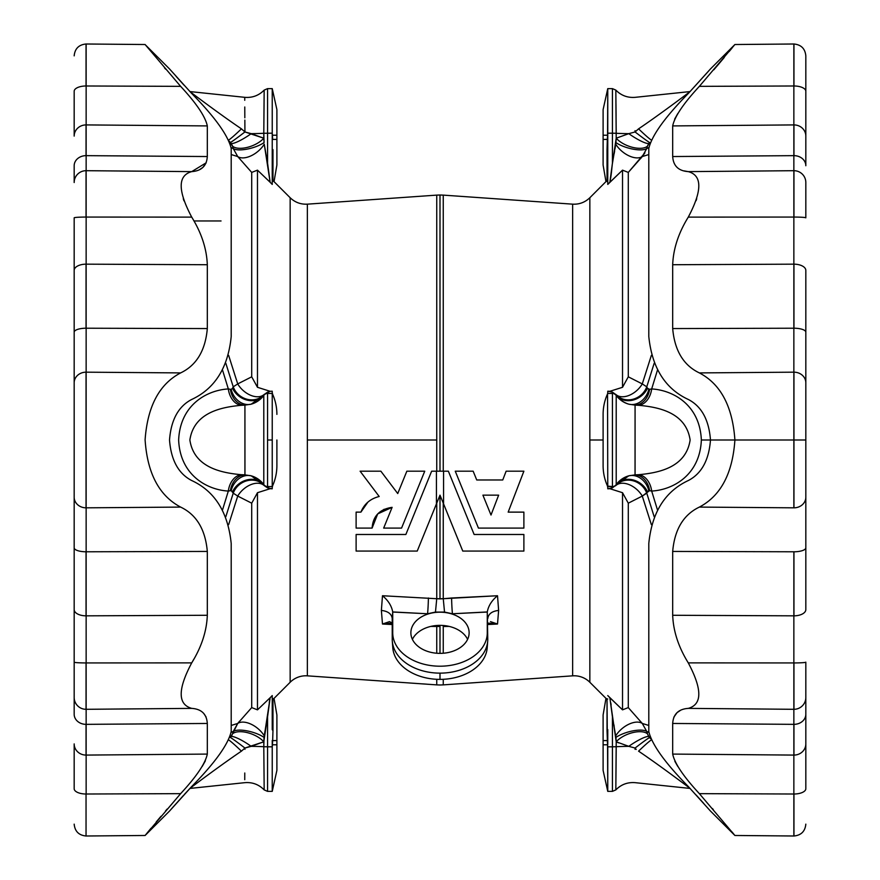 <?xml version="1.0" encoding="UTF-8"?>
<svg xmlns="http://www.w3.org/2000/svg" width="880" height="880" viewBox="0 0 880 880"><rect width="100%" height="100%" fill="white"/><g stroke="black" fill="none" stroke-linecap="round" stroke-linejoin="round"><path stroke-width="1.32" d="M805.827 714.263L805.827 662.167A11.858 0.77 0 0 1 793.958 662.937A11.858 0.77 0 0 1 793.859 662.937A11.858 0.77 180 0 0 793.958 662.937A11.858 0.77 0 0 0 805.827 662.167L805.827 788.722A11.858 5.291 180 0 1 793.958 794.013A11.858 5.291 0 0 0 805.827 788.722L805.827 743.908A11.858 11.176 180 0 1 793.958 755.084A11.858 11.176 180 0 1 793.859 755.084A11.858 11.176 0 0 0 793.958 755.084L793.958 724.35A11.858 10.087 180 0 1 793.859 724.35A11.858 10.087 0 0 0 793.958 724.35A11.858 10.087 0 0 0 805.827 714.263A11.858 10.087 180 0 1 793.958 724.35L793.958 755.084A11.858 11.176 0 0 0 805.827 743.908L805.827 697.466A11.858 11.836 180 0 1 793.859 709.302A11.858 11.836 -0 0 0 793.958 709.302L793.958 662.937L793.958 709.302A11.858 11.836 180 0 0 805.662 699.413A11.858 11.836 0 0 1 793.958 709.302A11.858 11.836 -0 0 0 805.827 697.466L805.827 662.167A11.858 0.77 180 0 1 793.958 662.937A11.858 0.77 180 0 1 793.859 662.937L793.859 615.835L672.683 615.274L793.859 615.835L793.859 551.782L672.683 551.43C674.619 529.441 683.518 514.657 699.369 507.089C683.518 514.657 674.619 529.441 672.683 551.43L672.683 615.274C673.31 631.213 678.502 647.086 688.281 662.882L793.859 662.937L793.859 709.302L688.281 708.378L793.859 709.302L793.859 755.084L672.683 754.083L793.859 755.084L793.859 836L793.859 794.013L699.369 793.65L793.859 794.013L793.859 755.084L672.683 754.083L793.859 755.084L793.859 724.35L672.683 723.459L793.859 724.35L793.859 709.302L688.281 708.378L793.859 709.302L793.859 662.937L688.281 662.882C702.306 689.26 702.306 704.429 688.281 708.378C678.48 709.082 673.288 714.109 672.683 723.459L672.683 754.083C674.641 763.389 683.529 776.578 699.369 793.65L734.899 835.483L699.369 793.65C683.529 776.578 674.641 763.389 672.683 754.083L672.683 723.459C673.288 714.109 678.48 709.082 688.281 708.378C702.306 704.429 702.306 689.26 688.281 662.882C678.502 647.086 673.31 631.213 672.683 615.274L672.683 551.43L793.859 551.782A11.858 3.971 0 0 0 793.958 551.782A11.858 3.971 0 0 0 805.827 547.822A11.858 3.971 180 0 1 793.958 551.782L793.958 615.835A11.858 6.237 0 0 0 805.827 609.598L805.827 497.211A11.858 10.615 180 0 1 793.958 507.826L793.958 440L793.859 507.826A11.858 10.615 0 0 0 793.958 507.826A11.858 10.615 0 0 0 805.827 497.211L805.827 440L793.958 440L793.958 507.826A11.858 10.615 180 0 1 793.859 507.826L793.859 372.174L699.369 372.911C720.709 384.087 732.556 406.45 734.899 440L793.859 440L734.899 440C732.556 406.45 720.709 384.087 699.369 372.911C683.529 365.365 674.641 350.581 672.683 328.57L672.683 264.726L793.859 264.165L793.859 170.698L688.281 171.622C678.502 170.94 673.31 165.913 672.683 156.541L672.683 125.917C674.619 116.633 683.518 103.444 699.369 86.35L734.899 44.517L793.859 44L734.899 44.517L699.369 86.35L793.859 85.987L793.859 44L793.859 85.987L699.369 86.35C683.518 103.444 674.619 116.633 672.683 125.917L793.859 124.916L672.683 125.917L793.859 124.916L793.859 85.987A11.858 5.291 0 0 1 793.958 85.987A11.858 5.291 0 0 1 805.827 91.278L805.827 55.858L805.827 91.278A11.858 5.291 180 0 0 793.958 85.987L793.958 44L793.958 85.987A11.858 5.291 180 0 0 793.859 85.987L793.859 124.916L672.683 125.917L672.683 156.541L793.859 155.65L793.859 124.916A11.858 11.176 180 0 1 793.958 124.916L793.958 155.65A11.858 10.087 0 0 1 805.827 165.737L805.827 136.092A11.858 11.176 180 0 0 793.958 124.916A11.858 11.176 0 0 0 793.859 124.916A11.858 11.176 0 0 1 793.958 124.916A11.858 11.176 0 0 1 805.827 136.092L805.827 165.737A11.858 10.087 180 0 0 793.958 155.65L793.958 124.916A11.858 11.176 180 0 0 793.859 124.916L793.859 155.65L672.683 156.541C673.31 165.913 678.502 170.94 688.281 171.622L793.859 170.698L793.859 155.65A11.858 10.087 0 0 1 793.958 155.65A11.858 10.087 180 0 0 793.859 155.65L793.859 170.698L688.281 171.622L793.859 170.698A11.858 11.836 180 0 1 793.958 170.698L793.958 217.063A11.858 0.77 0 0 1 805.827 217.833L805.827 182.534A11.858 11.836 180 0 0 793.958 170.698A11.858 11.836 0 0 0 793.859 170.698A11.858 11.836 -0 0 1 805.827 182.534L805.827 217.833A11.858 0.77 180 0 0 793.958 217.063A11.858 0.77 180 0 1 805.662 217.701A11.858 0.77 0 0 0 793.958 217.063A11.858 0.77 0 0 0 793.859 217.063L688.281 217.118C702.306 190.63 702.306 175.461 688.281 171.622C702.306 175.461 702.306 190.63 688.281 217.118L688.204 217.25M440 626.483L440 653.367L440 626.483L436.744 626.483L436.744 653.235L436.744 626.483L430.815 626.406L436.744 626.483A11.649 1.122 90.6 0 0 436.634 625.493A11.649 1.122 -89.4 0 1 436.744 626.483L440 626.483M392.304 641.135L392.788 647.702A47.278 33.429 -0 0 0 440 679.382L440 673.134A47.762 33.781 180 0 1 392.304 641.135A47.762 33.781 180 0 1 392.238 639.364L392.216 618.211M572.638 675.84A22.132 22.132 0 0 1 589.842 682.264A22.132 22.132 0 0 0 572.638 675.84L572.638 204.16L572.638 675.84L443.256 684.882L443.256 679.305L443.256 684.882L440 684.992L436.744 684.882L436.744 679.305L436.744 684.882L307.362 675.84A22.132 22.132 0 0 0 290.158 682.264L290.158 197.736L290.158 682.264A22.132 22.132 0 0 1 307.362 675.84L307.362 440L307.362 675.84M443.256 653.235L443.256 626.483L443.256 653.235M672.683 264.726L793.859 264.165A11.858 6.237 0 0 1 793.958 264.165L793.958 328.218A11.858 3.971 0 0 1 805.827 332.178L805.827 270.402A11.858 6.237 180 0 0 793.958 264.165A11.858 6.237 180 0 0 793.859 264.165L793.859 372.174L793.859 328.218L672.683 328.57L793.859 328.218L793.859 217.063A11.858 0.77 0 0 1 793.958 217.063A11.858 0.77 180 0 0 793.859 217.063A11.858 0.77 180 0 1 793.958 217.063L793.958 170.698A11.858 11.836 180 0 0 793.859 170.698L793.859 217.063L688.281 217.118C678.48 232.991 673.288 248.853 672.683 264.726L672.683 328.57C674.641 350.581 683.529 365.365 699.369 372.911L793.859 372.174A11.858 10.615 0 0 1 793.958 372.174A11.858 10.615 0 0 1 805.827 382.789L805.827 440L805.827 382.789A11.858 10.615 180 0 0 793.958 372.174L793.958 440L805.827 440L805.827 497.211M805.827 332.178A11.858 3.971 0 0 0 793.958 328.218A11.858 3.971 180 0 1 805.827 332.178A11.858 3.971 180 0 0 793.958 328.218L793.958 264.165A11.858 6.237 0 0 1 805.827 270.402L805.827 382.789L805.827 270.402M793.958 794.013L793.958 836L793.958 794.013A11.858 5.291 180 0 1 793.859 794.013A11.858 5.291 0 0 0 793.958 794.013M607.552 486.134L607.343 485.672A9.317 9.284 -23.9 0 1 607.761 486.838L607.761 486.651A9.317 9.02 155.5 0 0 607.552 486.134A9.317 9.02 -24.5 0 1 607.761 486.651L607.552 486.134A49.511 49.511 0 0 1 603.108 465.63L603.108 414.37L603.108 465.63A49.511 49.511 0 0 0 607.552 486.134L612.425 486.552L612.425 487.872L616.209 484.836A18.645 15.345 -146.4 0 1 632.434 479.776A18.645 15.345 -146.4 0 1 647.471 491.766L648.835 490.578L651.673 491.062A18.645 13.343 85.1 0 0 638.572 474.705C658.361 472.912 685.993 467.698 690.129 440C686.026 412.357 658.427 407.088 638.572 405.295A18.645 13.343 94.9 0 0 651.673 388.938L657.492 370.04L651.673 388.938C673.013 390.181 699.798 404.69 701.36 440L710.479 440L701.36 440C699.798 404.69 673.013 390.181 651.673 388.938L648.835 389.422L647.471 388.234A18.645 15.345 -33.6 0 1 632.434 400.224A18.645 15.345 -33.6 0 1 616.209 395.164L616.209 395.373A4.664 4.653 180 0 0 612.425 393.448L612.425 486.552A4.664 4.653 -0 0 0 616.209 484.627L628.793 475.827A23.298 23.276 0 0 0 616.209 484.627L616.209 395.373A23.298 23.276 180 0 0 628.793 404.173C623.502 402.49 619.3 399.487 616.209 395.164C619.3 399.487 623.502 402.49 628.793 404.173A18.645 15.29 109.2 0 0 648.835 389.422A18.645 15.29 -70.8 0 1 628.793 404.173A23.298 23.276 -0 0 1 616.209 395.373L616.209 484.627A23.298 23.276 180 0 1 628.793 475.827A18.645 15.29 -109.2 0 1 648.835 490.578A18.645 15.29 70.8 0 0 628.793 475.827L635.074 474.881L628.793 475.827M251.383 746.284L251.207 746.339A23.298 1.012 180 0 1 263.791 746.724L264.176 789.899L263.791 746.724A23.298 1.012 -0 0 0 251.207 746.339A18.645 3.509 33.4 0 0 231.165 736.516A18.645 3.509 -146.6 0 1 251.207 746.339L244.926 748.044L244.959 749.309L244.926 748.044A18.645 0.649 37.7 0 0 230.406 737.506A18.645 0.649 -142.3 0 1 244.926 748.044L244.959 749.309L244.926 748.044L241.428 751.157C221.628 764.5 194.007 785.257 189.871 788.436C193.974 785.279 221.573 764.544 241.428 751.157A18.645 1.111 44.2 0 0 228.756 740.003A18.645 1.111 -135.8 0 1 241.428 751.157L244.926 748.044L263.791 741.796A18.645 8.811 20.9 0 0 247.566 732.688A18.645 8.811 20.9 0 0 232.529 733.832L237.721 723.448L251.713 707.586L251.713 503.184L237.721 496.078A18.645 11.968 137.2 0 1 264.242 485.628L264.077 485.386A18.645 16.918 -37.8 0 0 247.181 480.711A18.645 16.918 -37.8 0 0 233.233 493.163L237.721 496.078L228.635 524.623L237.721 496.078L233.233 493.163A18.645 16.918 142.2 0 1 247.181 480.711A18.645 16.918 142.2 0 1 264.077 485.386L263.791 484.627A23.298 23.276 0 0 0 251.207 475.827L263.791 484.836A18.645 15.345 -33.6 0 0 247.566 479.776A18.645 15.345 -33.6 0 0 232.529 491.766L233.233 493.163L225.841 516.692L233.233 493.163L231.165 490.578L232.529 491.766A18.645 15.345 146.4 0 1 247.566 479.776A18.645 15.345 146.4 0 1 263.791 484.836L251.207 475.827A18.645 15.29 -70.8 0 0 231.165 490.578L228.327 491.062L222.508 509.96L228.327 491.062C207.163 489.874 180.18 475.332 178.64 440.066C180.158 404.712 206.976 390.181 228.327 388.938L231.165 389.422L232.529 388.234A18.645 15.345 -146.4 0 0 247.566 400.224A18.645 15.345 -146.4 0 0 263.791 395.164L263.791 395.373A4.664 4.653 0 0 1 267.575 393.448L267.575 440L272.239 440L272.239 393.448L267.575 393.448A4.664 4.653 180 0 0 263.791 395.373A23.298 23.276 0 0 1 251.207 404.173A18.645 15.29 70.8 0 1 231.165 389.422L228.327 388.938A18.645 13.343 -94.9 0 0 241.428 405.295L244.926 405.119A18.645 14.729 86.7 0 1 230.406 389.389A18.645 14.729 -93.3 0 0 244.926 405.119L241.428 405.295A18.645 13.343 85.1 0 1 228.327 388.938C206.976 390.181 180.158 404.712 178.64 440.066C180.18 475.332 207.163 489.874 228.327 491.062L230.406 490.611A18.645 14.729 93.3 0 1 244.926 474.881L241.428 474.705A18.645 13.343 -85.1 0 0 228.327 491.062A18.645 13.343 94.9 0 1 241.428 474.705C221.628 472.901 194.007 467.698 189.871 440C193.974 412.357 221.573 407.088 241.428 405.295C221.573 407.088 193.974 412.357 189.871 440C194.007 467.698 221.628 472.901 241.428 474.705L244.959 474.826L244.926 405.119L251.207 404.173L263.791 395.164A18.645 15.345 33.6 0 1 247.566 400.224A18.645 15.345 33.6 0 1 232.529 388.234L231.165 389.422A18.645 15.29 -109.2 0 0 251.207 404.173L244.926 405.119L244.926 474.881A18.645 14.729 -86.7 0 0 230.406 490.611L231.165 490.578A18.645 15.29 109.2 0 1 251.207 475.827L244.926 474.881L251.207 475.827A23.298 23.276 180 0 1 263.791 484.627L263.791 395.164L251.207 404.173A23.298 23.276 180 0 0 263.791 395.373L263.791 484.627A4.664 4.653 -0 0 0 267.575 486.552L267.575 392.128L264.077 394.614A18.645 16.918 37.8 0 1 247.181 399.289A18.645 16.918 37.8 0 1 233.233 386.837L225.841 363.308L233.233 386.837L232.529 388.234L233.233 386.837L237.721 383.922L228.635 355.377L237.721 383.922L233.233 386.837A18.645 16.918 -142.2 0 0 247.181 399.289A18.645 16.918 -142.2 0 0 264.077 394.614L264.242 394.372A18.645 11.968 42.8 0 1 237.721 383.922L251.713 376.816L251.713 172.414L237.721 156.552L233.233 148.522L231.165 147.653L233.233 148.522L232.529 146.168A18.645 8.811 159.1 0 0 247.566 147.312A18.645 8.811 159.1 0 0 263.791 138.204L244.926 131.956L244.123 130.955M276.892 440L276.892 465.63L276.892 440M193.941 659.032L191.719 662.882L86.141 662.937L86.141 794.013A11.858 5.291 180 0 1 86.042 794.013A11.858 5.291 -0 0 0 86.141 794.013L86.141 755.084A11.858 11.176 180 0 1 86.042 755.084A11.858 11.176 0 0 0 86.141 755.084L86.141 724.35A11.858 10.087 180 0 1 86.042 724.35A11.858 10.087 0 0 0 86.141 724.35L86.141 709.302A11.858 11.836 180 0 1 74.173 697.466L74.173 714.263A11.858 10.087 0 0 0 86.042 724.35L86.042 755.084A11.858 11.176 180 0 1 74.173 743.908L74.173 788.722A11.858 5.291 -0 0 0 86.042 794.013L86.042 836L86.042 794.013A11.858 5.291 180 0 1 74.173 788.722L74.173 743.908A11.858 11.176 0 0 0 86.042 755.084L86.042 724.35A11.858 10.087 180 0 1 74.173 714.263L74.173 697.466A11.858 11.836 -0 0 0 86.042 709.302L86.042 662.937A11.858 0.77 180 0 1 74.173 662.167L74.173 609.598A11.858 6.237 0 0 0 86.042 615.835L86.042 551.782A11.858 3.971 180 0 1 74.173 547.822L74.173 497.211A11.858 10.615 -0 0 0 86.042 507.826L86.042 372.174A11.858 10.615 180 0 0 74.173 382.789L74.173 332.178A11.858 3.971 0 0 1 86.042 328.218L86.042 264.165A11.858 6.237 180 0 0 74.173 270.402L74.173 217.833A11.858 0.77 0 0 1 86.042 217.063L86.042 170.698A11.858 11.836 180 0 0 74.173 182.534L74.173 165.737A11.858 10.087 0 0 1 86.042 155.65L86.042 124.916A11.858 11.176 180 0 0 74.173 136.092L74.173 91.278A11.858 5.291 0 0 1 86.042 85.987L86.042 44L86.042 85.987A11.858 5.291 0 0 1 86.141 85.987L86.141 44L86.141 85.987A11.858 5.291 180 0 0 86.042 85.987A11.858 5.291 180 0 0 74.173 91.278L74.173 136.092A11.858 11.176 0 0 1 86.042 124.916A11.858 11.176 0 0 0 75.768 130.504A11.858 11.176 180 0 1 86.042 124.916A11.858 11.176 0 0 1 86.141 124.916L86.141 85.987L180.631 86.35L145.101 44.517L180.631 86.35L86.141 85.987L86.141 124.916A11.858 11.176 180 0 0 86.042 124.916L86.042 155.65A11.858 10.087 0 0 1 86.141 155.65L86.141 124.916L207.317 125.917C205.359 116.611 196.471 103.422 180.631 86.35L145.101 44.517L180.631 86.35C196.471 103.422 205.359 116.611 207.317 125.917L86.141 124.916L86.141 155.65A11.858 10.087 180 0 0 86.042 155.65A11.858 10.087 180 0 0 74.173 165.737L74.173 182.534A11.858 11.836 -0 0 1 86.042 170.698L86.042 170.698A11.858 11.836 0 0 0 74.855 178.574A11.858 11.836 180 0 1 86.042 170.698A11.858 11.836 -0 0 1 86.141 170.698L86.141 155.65L207.317 156.541L207.317 125.917L207.317 156.541L86.141 155.65L86.141 170.698A11.858 11.836 180 0 0 86.042 170.698L86.042 217.063A11.858 0.77 0 0 1 86.141 217.063L86.141 170.698L191.719 171.622C201.52 170.918 206.712 165.891 207.317 156.541C206.712 165.891 201.52 170.918 191.719 171.622L86.141 170.698L86.141 217.063A11.858 0.77 180 0 0 86.042 217.063A11.858 0.77 180 0 0 74.173 217.833L74.173 270.402A11.858 6.237 0 0 1 86.042 264.165A11.858 6.237 0 0 1 86.141 264.165L86.141 217.063L191.719 217.118C177.694 190.63 177.694 175.461 191.719 171.622C177.694 175.461 177.694 190.63 191.719 217.118L86.141 217.063L86.141 264.165A11.858 6.237 180 0 0 86.042 264.165L86.042 328.218A11.858 3.971 0 0 1 86.141 328.218L86.141 264.165L207.317 264.726C206.69 248.787 201.498 232.914 191.719 217.118C201.498 232.914 206.69 248.787 207.317 264.726L86.141 264.165L86.141 328.218A11.858 3.971 180 0 0 86.042 328.218A11.858 3.971 180 0 0 74.173 332.178L74.173 382.789A11.858 10.615 0 0 1 86.042 372.174A11.858 10.615 0 0 1 86.141 372.174L86.141 328.218L207.317 328.57L207.317 264.726L207.317 328.57L86.141 328.218L86.141 372.174A11.858 10.615 180 0 0 86.042 372.174L86.042 507.826A11.858 10.615 -0 0 0 86.141 507.826L86.141 372.174L180.631 372.911C196.482 365.343 205.381 350.559 207.317 328.57C205.381 350.559 196.482 365.343 180.631 372.911L86.141 372.174L86.141 507.826A11.858 10.615 180 0 1 86.042 507.826A11.858 10.615 180 0 1 74.173 497.211L74.173 547.822A11.858 3.971 0 0 0 86.042 551.782A11.858 3.971 0 0 0 86.141 551.782L86.141 507.826L180.631 507.089C159.181 495.77 147.334 473.341 145.101 439.802C147.499 406.34 159.346 384.054 180.631 372.911C159.346 384.054 147.499 406.34 145.101 439.802C147.334 473.341 159.181 495.77 180.631 507.089L86.141 507.826L86.141 551.782A11.858 3.971 180 0 1 86.042 551.782L86.042 615.835A11.858 6.237 0 0 0 86.141 615.835L86.141 551.782L207.317 551.43C205.359 529.419 196.471 514.635 180.631 507.089C196.471 514.635 205.359 529.419 207.317 551.43L86.141 551.782L86.141 615.835A11.858 6.237 180 0 1 86.042 615.835A11.858 6.237 180 0 1 74.173 609.598L74.173 662.167A11.858 0.77 0 0 0 86.042 662.937A11.858 0.77 0 0 1 76.109 662.585A11.858 0.77 180 0 0 86.042 662.937A11.858 0.77 0 0 0 86.141 662.937L86.141 615.835L207.317 615.274L207.317 551.43L207.317 615.274L86.141 615.835L86.141 662.937A11.858 0.77 180 0 1 86.042 662.937L86.042 709.302A11.858 11.836 -0 0 0 86.141 709.302L86.141 662.937L191.719 662.882C201.52 647.009 206.712 631.147 207.317 615.274M392.238 618.64L392.238 639.364L392.722 611.941L427.57 613.767A11.649 0.572 92.8 0 0 428.384 598.004A11.649 0.572 -87.2 0 1 427.57 613.767L435.468 612.073L436.744 598.719L382.481 595.738C388.157 600.391 391.567 605.781 392.722 611.941L392.238 618.64L392.722 611.941C391.567 605.781 388.157 600.391 382.481 595.738L381.381 610.423C388.036 611.204 391.655 613.943 392.238 618.64C391.655 613.943 388.036 611.204 381.381 610.423L382.481 624.03L392.238 623.062L389.51 621.632L382.481 624.03L392.238 624.525L382.481 624.03L381.381 610.423L382.481 595.738L440 598.895L440 495.154L436.744 503.129L436.744 598.719L436.744 503.129L417.23 551.067L356.114 551.067L356.114 534.49L405.867 534.49L431.64 471.185L448.36 471.185L458.898 497.068M273.977 181.588L290.158 197.736C294.965 202.356 300.696 204.501 307.362 204.16L307.362 440L307.362 204.16L436.744 195.118L436.744 471.185L436.744 195.118L440 195.008L440 471.185L440 195.008L443.256 195.118L443.256 471.185L443.256 195.118L572.638 204.16C579.304 204.501 585.035 202.356 589.842 197.736L589.842 440L589.842 197.736L605.957 181.61L607.761 181.016L607.024 181.093L607.024 149.622A9.317 2.112 180 0 1 607.761 150.447A9.317 2.112 180 0 0 607.024 149.622L607.024 181.093L605.957 181.61L603.108 165.055L603.108 109.593L603.108 135.223L607.552 135.223L607.761 88.627L607.761 133.188L616.209 133.276A23.298 1.012 180 0 0 628.793 133.661A18.645 3.509 -146.6 0 0 648.835 143.484L649.594 142.494A18.645 0.649 37.7 0 1 635.074 131.956L628.793 133.661A23.298 1.012 0 0 1 616.209 133.276L615.824 90.101L616.209 138.204L628.793 133.661L616.209 138.204A18.645 8.811 -159.1 0 0 632.434 147.312A18.645 8.811 -159.1 0 0 647.471 146.168L648.835 143.484A18.645 3.509 33.4 0 1 628.793 133.661M307.362 440L436.744 440L307.362 440M421.102 497.068L405.867 534.49L356.114 534.49L356.114 551.067L417.23 551.067L440 495.154L440 598.895L497.519 595.738L498.619 610.423L497.519 624.03L487.762 624.525L497.519 624.03L490.49 621.632M367.884 502.139L360.91 512.127C364.232 503.932 370.326 498.729 379.192 496.496L360.107 471.185L380.864 471.185L397.738 493.559L380.864 471.185L397.738 493.559L406.846 471.185L424.743 471.185L401.566 528.099L424.743 471.185L401.566 528.099L383.669 528.099L392.117 507.342L377.718 513.887L384.164 509.245M377.696 513.92L372.097 528.099L356.114 528.099L356.114 512.127L360.91 512.127L356.114 512.127L356.114 528.099L372.097 528.099L377.696 513.92M443.256 503.129L462.77 551.067L523.886 551.067L523.886 534.49L474.133 534.49L448.36 471.185L474.133 534.49L523.886 534.49L523.886 551.067L462.77 551.067L440 495.154L443.256 503.129L443.256 598.719L443.256 503.129L440 495.154L436.425 503.932L436.425 471.185L431.64 471.185L405.867 534.49M449.185 626.406L443.256 626.483A11.649 1.122 89.4 0 1 443.366 625.493A11.649 1.122 -90.6 0 0 443.256 626.483L449.185 626.406M523.886 471.185L508.167 512.127L523.886 512.127L523.886 528.099L478.434 528.099L455.257 471.185L478.434 528.099L455.257 471.185L473.154 471.185L476.729 479.974L473.154 471.185L476.729 479.974L502.755 479.974L476.729 479.974L473.154 471.185L455.257 471.185L478.434 528.099L523.886 528.099L523.886 512.127L508.167 512.127L523.886 471.185L508.167 512.127L523.886 471.185L516.703 471.185L523.886 471.185M504.097 476.465L506.132 471.185L502.755 479.974L506.132 471.185L516.703 471.185L506.132 471.185L502.755 479.974L476.729 479.974M74.173 662.167L74.173 697.466A11.858 11.836 180 0 0 76.681 704.737M74.173 788.722L74.173 743.908A11.858 11.176 180 0 0 75.746 749.474M244.849 120.087L244.926 131.956L241.428 128.843L244.926 131.956L244.959 130.691C244.64 87.626 244.64 87.626 244.959 130.691L244.926 131.956A18.645 0.649 -37.7 0 1 230.406 142.494A18.645 0.649 142.3 0 0 244.926 131.956L251.207 133.661A23.298 1.012 180 0 0 263.791 133.276L264.121 95.238M241.428 128.843A18.645 1.111 -44.2 0 1 228.756 139.997A18.645 1.111 135.8 0 0 241.428 128.843C221.628 115.5 194.007 94.743 189.871 91.564C193.974 94.721 221.573 115.456 241.428 128.843C221.573 115.456 193.974 94.721 189.871 91.564C194.007 94.743 221.628 115.5 241.428 128.843M229.35 141.273L231.165 143.484A18.645 3.509 146.6 0 0 251.207 133.661A18.645 3.509 -33.4 0 1 231.165 143.484L232.529 146.168L229.35 141.273M230.406 737.506L232.529 733.832L230.406 737.506M244.959 749.309C244.64 792.374 244.64 792.374 244.959 749.309C244.64 792.374 244.64 792.374 244.959 749.309L244.882 748.099M203.665 713.339L206.096 717.002M183.271 198.726L183.986 200.849L183.271 198.726M202.983 167.321L206.184 162.789L191.719 171.622M169.521 68.937L191.565 93.335L169.521 68.937L145.354 44.825M191.719 708.378C177.694 704.429 177.694 689.26 191.719 662.882C177.694 689.26 177.694 704.429 191.719 708.378L86.141 709.302L191.719 708.378C201.498 709.06 206.69 714.087 207.317 723.459C206.69 714.087 201.498 709.06 191.719 708.378M86.141 724.35L207.317 723.459L86.141 724.35M86.141 755.084L207.317 754.083L207.317 723.459L207.317 754.083L86.141 755.084M86.141 794.013L180.631 793.65C196.482 776.556 205.381 763.367 207.317 754.083C205.381 763.367 196.482 776.556 180.631 793.65L145.101 835.483L180.631 793.65L86.141 794.013M165.561 810.909L167.134 809.072M150.975 828.289L145.101 835.483L169.521 811.063L191.565 786.665C214.852 763.015 228.063 744.656 231.198 731.577C228.063 744.656 214.852 763.015 191.565 786.665L184.305 794.519M169.521 440C171.039 460.075 178.387 473.561 191.565 480.469C214.764 491.161 227.975 512.16 231.198 543.444C227.975 512.16 214.764 491.161 191.565 480.469C178.387 473.561 171.039 460.075 169.521 440C171.039 419.936 178.387 406.439 191.565 399.531C178.387 406.439 171.039 419.936 169.521 440M183.04 84.084L176.11 76.395M230.527 758.703L225.709 762.102L230.527 758.703M220.594 765.754L218.053 767.58L220.605 765.754M214.192 770.385L210.43 773.124L214.192 770.385M189.871 91.564L244.739 97.328L244.75 100.298M244.772 106.997L244.827 117.799M231.198 336.556C228.063 367.719 214.852 388.718 191.565 399.531C214.852 388.718 228.063 367.719 231.198 336.556L231.198 148.423C227.975 135.234 214.764 116.875 191.565 93.335C214.764 116.875 227.975 135.234 231.198 148.423L231.198 336.556M228.327 388.938L222.508 370.04L228.327 388.938M241.428 751.157C221.573 764.544 193.974 785.279 189.871 788.436C194.007 785.257 221.628 764.5 241.428 751.157M232.551 757.284L233.365 756.712M244.772 773.003L244.75 779.702L244.772 773.003M176.33 76.637L184.041 85.173M192.192 171.567L192.764 171.49M199.771 169.477L202.906 167.387M165.594 69.135L164.461 67.804M180.631 793.65L145.101 835.483L180.631 793.65M156.167 822.03L160.996 816.277M202.202 766.469L205.381 760.793M183.436 795.487L171.336 808.995M231.198 731.577L231.198 543.444L231.198 731.577M232.441 145.926L232.056 145.035L232.441 145.926M276.892 109.593L276.892 135.223L276.892 109.593L272.239 88.627L272.239 133.188L272.448 135.223L276.892 135.223L276.892 165.055L276.892 135.223L272.448 135.223A9.317 2.123 -6.1 0 0 272.239 135.366L272.239 139.535A9.317 0.781 177.9 0 1 272.657 139.414L272.239 135.366A9.317 2.123 173.9 0 1 272.448 135.223L272.657 139.414L276.892 139.414L272.657 139.414A9.317 0.781 -2.1 0 0 272.239 139.535L272.239 150.447A9.317 2.112 180 0 1 272.976 149.622L272.976 181.093L272.976 149.622A9.317 2.112 0 0 0 272.239 150.447L272.239 88.627L267.575 88.627L267.575 133.188L267.575 88.627L264.176 90.101L263.791 133.276L272.239 133.188L263.791 133.276A23.298 1.012 0 0 1 251.207 133.661L263.791 138.204L264.077 142.593L263.791 133.276L263.791 138.204A18.645 8.811 -20.9 0 1 247.566 147.312A18.645 8.811 -20.9 0 1 232.529 146.168L233.233 148.522A18.645 6.182 164.1 0 0 247.181 149.105A18.645 6.182 164.1 0 0 264.077 142.593L263.791 138.204L264.077 142.593A18.645 6.182 -15.9 0 1 247.181 149.105A18.645 6.182 -15.9 0 1 233.233 148.522L231.165 147.653L233.233 148.522L237.721 156.552A18.645 10.483 141 0 0 264.242 144.188L267.575 163.218L267.575 133.188L267.575 163.218L270.149 182.281L272.239 184.426L270.149 182.281L264.242 144.188A18.645 10.483 -39 0 1 237.721 156.552L231.198 154.55L237.721 156.552L251.702 172.403M244.959 130.691C244.64 87.626 244.64 87.626 244.959 130.691M232.529 733.832A18.645 8.811 -159.1 0 1 247.566 732.688A18.645 8.811 -159.1 0 1 263.791 741.796L263.791 746.724L272.239 746.812L272.239 791.373L272.239 740.465A9.317 0.781 -177.9 0 0 272.657 740.586L272.448 744.777L276.892 744.777L276.892 770.407L276.892 740.586L276.892 744.777L272.448 744.777L272.657 740.586A9.317 0.781 2.1 0 1 272.239 740.465L272.239 744.634A9.317 2.123 -173.9 0 0 272.448 744.777L272.239 746.812L272.448 744.777A9.317 2.123 6.1 0 1 272.239 744.634L272.239 746.812L267.575 746.812L267.575 791.373L267.575 746.812L263.791 746.724L264.077 737.407A18.645 6.182 15.9 0 0 247.181 730.895A18.645 6.182 15.9 0 0 233.233 731.478L231.165 732.347L233.233 731.478L232.518 733.854M231.363 736.219L231.99 735.119L231.363 736.219M272.448 393.866L272.448 393.866A49.511 49.511 0 0 1 276.892 414.37A49.511 49.511 0 0 0 272.448 393.866L272.657 394.328A9.317 9.284 156.1 0 1 272.239 393.162L272.239 393.349A9.317 9.02 -24.5 0 0 272.448 393.866L272.448 393.866A9.317 9.02 155.5 0 1 272.239 393.349L272.239 440L267.575 440L267.575 486.552A4.664 4.653 180 0 1 263.791 484.627L264.242 485.628A18.645 11.968 -42.8 0 0 237.721 496.078L251.713 503.184L251.713 707.586L237.721 723.448L239.305 721.523L237.721 723.448L231.198 725.45L237.721 723.448A18.645 10.483 -141 0 1 264.242 735.812A18.645 10.483 39 0 0 237.721 723.448L233.233 731.478A18.645 6.182 -164.1 0 1 247.181 730.895A18.645 6.182 -164.1 0 1 264.077 737.407L270.149 697.719L269.247 702.449L270.149 697.719L272.239 695.574L272.239 729.553A9.317 2.112 180 0 0 272.976 730.378L272.657 740.586L276.892 740.586L276.892 714.945L276.892 740.586L272.657 740.586L272.976 730.378A9.317 2.112 0 0 1 272.239 729.553L272.239 695.574L270.149 697.719L267.575 716.782L267.575 746.812L267.575 716.782L263.791 741.796L251.207 746.339M264.121 95.007L264.176 90.101C258.83 95.546 252.351 97.955 244.739 97.328M272.448 486.134A49.511 49.511 0 0 0 276.892 465.63A49.511 49.511 0 0 1 272.448 486.134A9.317 9.02 -155.5 0 0 272.239 486.651L272.239 486.838A9.317 9.284 23.9 0 1 272.657 485.672L272.448 486.134A9.317 9.02 24.5 0 0 272.239 486.651L272.239 486.838A9.317 9.284 -156.1 0 1 272.657 485.672L272.624 485.738M272.239 440L272.239 486.552L272.239 440M267.575 486.552L272.239 486.552L267.575 486.552L267.575 487.872L267.575 486.552M237.622 723.492L231.198 725.45L237.644 723.481M266.09 155.199L265.826 153.67L266.09 155.199M272.239 184.426L272.239 150.447L272.239 184.426L270.149 182.281L272.239 184.426M251.713 172.414L251.713 376.816L237.721 383.922A18.645 11.968 -137.2 0 0 264.242 394.372L270.149 391.303L267.575 392.128L267.575 393.448L272.239 393.448L272.239 391.204L270.149 391.303L257.477 387.299L257.477 170.148L270.149 182.281L257.477 170.148L251.713 172.414L257.477 170.148L257.477 387.299L251.713 376.816L257.477 387.299L270.149 391.303L272.239 391.204L272.239 393.162A9.317 9.284 -23.9 0 0 272.657 394.328L272.624 394.262M264.242 485.628L267.575 487.872L272.239 488.796L272.239 487.311L272.239 488.796L270.149 488.697L264.242 485.628M264.077 737.407L263.791 741.796L264.077 737.407M264.242 735.812L264.968 731.302L264.242 735.812M272.239 181.016L272.976 181.093L272.239 181.016M272.239 392.689L272.657 394.328M257.477 492.701L270.149 488.697L257.477 492.701L251.713 503.184L257.477 492.701L257.477 709.852L257.477 492.701M251.713 707.586L257.477 709.852L251.713 707.586M270.149 697.719L257.477 709.852L270.149 697.719M272.976 698.907L272.239 698.984L272.976 698.907L272.976 730.378L272.976 698.907L274.043 698.39L272.976 698.907M276.892 165.055L274.043 181.61L272.976 181.093M487.762 623.062L497.519 624.03L498.619 610.423C491.953 611.204 488.345 613.943 487.762 618.64C488.345 613.943 491.953 611.204 498.619 610.423L497.519 595.738C491.843 600.391 488.422 605.792 487.278 611.941C488.422 605.792 491.843 600.391 497.519 595.738L451.616 598.004A11.649 0.572 -92.8 0 0 452.43 613.767A11.649 0.572 87.2 0 1 451.616 598.004L443.256 598.719L444.532 612.073L452.43 613.767L487.278 611.941L487.278 632.775A47.278 33.429 180 0 1 440 666.204A47.278 33.429 180 0 1 392.722 632.775L392.238 639.364A47.762 33.781 0 0 0 440 673.134A47.762 33.781 0 0 0 487.762 639.364L487.278 612.04L452.43 613.767L444.532 612.073L443.256 598.719L436.744 598.719L435.468 612.073L444.532 612.073L435.468 612.073L427.57 613.767L392.722 612.04L392.722 632.775A47.278 33.429 0 0 0 440 666.204A47.278 33.429 0 0 0 487.278 632.775L487.762 639.364A47.762 33.781 180 0 1 487.696 641.135A47.762 33.781 180 0 1 440 673.134L440 679.382A47.278 33.429 -0 0 0 487.212 647.702L487.696 641.135M487.278 645.953L487.509 642.895L487.278 645.953A47.278 33.429 180 0 1 440 679.382A47.278 33.429 180 0 1 392.722 645.953M467.599 639.364A29.128 20.592 0 0 0 440 625.361A29.128 20.592 0 0 0 412.401 639.364A29.128 20.592 180 0 1 440 625.361A29.128 20.592 180 0 1 467.599 639.364M440 653.367A29.128 20.592 180 0 1 414.777 622.479A29.128 20.592 180 0 1 465.223 622.479A29.128 20.592 180 0 1 440 653.367A29.128 20.592 0 0 0 469.128 632.775A29.128 20.592 0 0 0 440 612.172A29.128 20.592 0 0 0 410.872 632.775A29.128 20.592 0 0 0 440 653.367M603.108 770.407L603.108 714.945L603.108 770.407L607.761 791.373L607.761 746.812L607.552 744.777L603.108 744.777L607.552 744.777L607.343 740.586L603.108 740.586L607.343 740.586A9.317 0.781 177.9 0 0 607.761 740.465L607.761 729.553A9.317 2.112 0 0 1 607.024 730.378L607.552 744.777A9.317 2.123 173.9 0 0 607.761 744.634L607.761 740.465A9.317 0.781 -2.1 0 1 607.343 740.586L607.024 698.907L607.024 730.378A9.317 2.112 180 0 0 607.761 729.553L607.761 744.634A9.317 2.123 -6.1 0 1 607.552 744.777L607.761 791.373L612.425 791.373L612.425 746.812L612.425 791.373L615.824 789.899C621.17 784.454 627.649 782.045 635.261 782.672L690.129 788.436M616.209 484.836L615.923 485.386A18.645 16.918 -142.2 0 1 632.819 480.711A18.645 16.918 -142.2 0 1 646.767 493.163L647.471 491.766A18.645 15.345 33.6 0 0 632.434 479.776A18.645 15.345 33.6 0 0 616.209 484.836L616.209 484.627A4.664 4.653 180 0 1 612.425 486.552L607.761 486.552L607.552 393.866A49.511 49.511 0 0 0 603.108 414.37A49.511 49.511 0 0 1 607.552 393.866L607.343 394.328A9.317 9.284 23.9 0 0 607.761 393.162L607.761 391.204L607.761 393.162A9.317 9.284 -156.1 0 1 607.343 394.328L607.552 393.866A9.317 9.02 24.5 0 0 607.761 393.349L607.761 393.349A9.317 9.02 -155.5 0 1 607.552 393.866L607.761 486.838A9.317 9.284 156.1 0 0 607.343 485.672L607.376 485.738M616.187 750.904L615.824 789.899L616.209 741.796L628.793 746.339A18.645 3.509 146.6 0 1 648.835 736.516L647.471 733.832A18.645 8.811 -20.9 0 0 632.434 732.688A18.645 8.811 -20.9 0 0 616.209 741.796L616.209 746.724A23.298 1.012 180 0 1 628.793 746.339L616.209 741.796L609.851 697.719L622.523 709.852L622.523 492.701L609.851 488.697L607.761 488.796L607.761 487.311L607.761 488.796L612.425 487.872L612.425 393.448A4.664 4.653 0 0 1 616.209 395.373L612.425 392.128L609.851 391.303L622.523 387.299L622.523 170.148L609.851 182.281L612.425 163.218L612.425 133.188L612.425 163.218L616.209 138.204L615.824 90.101L616.209 133.276L612.425 133.188L612.425 88.627L612.425 133.188L607.761 133.188L607.761 184.426L609.851 182.281L610.753 177.551L609.851 182.281L607.761 184.426L607.761 139.535A9.317 0.781 2.1 0 0 607.343 139.414A9.317 0.781 -177.9 0 1 607.761 139.535L607.761 135.366A9.317 2.123 6.1 0 0 607.552 135.223A9.317 2.123 -173.9 0 1 607.761 135.366L607.343 139.414L603.108 139.414L607.343 139.414L607.552 135.223L603.108 135.223L603.108 165.055M607.761 487.311L607.343 485.672M611.127 174.988L612.425 163.218L609.851 182.281L607.761 184.426L622.523 170.148L622.523 387.299L609.851 391.303L607.761 391.204L612.425 392.128L612.425 393.448L612.425 392.128L615.923 394.614A18.645 16.918 142.2 0 0 632.819 399.289A18.645 16.918 142.2 0 0 646.767 386.837L647.471 388.234L646.767 386.837A18.645 16.918 -37.8 0 1 632.819 399.289A18.645 16.918 -37.8 0 1 615.923 394.614L616.209 395.164A18.645 15.345 146.4 0 0 632.434 400.224A18.645 15.345 146.4 0 0 647.471 388.234L649.594 389.389A18.645 14.729 -86.7 0 1 635.074 405.119L628.793 404.173L635.074 405.119L635.074 474.881L636.196 474.815L635.041 474.826L635.074 405.119A18.645 14.729 93.3 0 0 649.594 389.389L651.673 388.938A18.645 13.343 -85.1 0 1 638.572 405.295L636.196 405.185L638.572 405.295C658.427 407.088 686.026 412.357 690.129 440C685.993 467.698 658.361 472.912 638.572 474.705L636.196 474.815L638.572 474.705A18.645 13.343 -94.9 0 1 651.673 491.062L649.594 490.611A18.645 14.729 86.7 0 0 635.074 474.881A18.645 14.729 -93.3 0 1 649.594 490.611L642.279 496.078L651.365 524.623L642.279 496.078L646.767 493.163A18.645 16.918 37.8 0 0 632.819 480.711A18.645 16.918 37.8 0 0 615.923 485.386L615.758 485.628A18.645 11.968 -137.2 0 1 642.279 496.078L628.287 503.184L628.287 707.586L642.279 723.448L646.767 731.478L648.835 732.347L646.767 731.478L642.279 723.448A18.645 10.483 -39 0 0 615.758 735.812A18.645 10.483 141 0 1 642.279 723.448L628.287 707.586L622.523 709.852L628.287 707.586L628.287 503.184L622.523 492.701L628.287 503.184L642.279 496.078A18.645 11.968 42.8 0 0 615.758 485.628L609.851 488.697L622.523 492.701L622.523 709.852L607.761 695.574L609.851 697.719L607.761 695.574L609.851 697.719L612.425 716.782L612.425 746.812L616.209 746.724L615.824 789.899L616.209 746.724L612.425 746.812L612.425 716.782L615.923 737.407A18.645 6.182 164.1 0 1 632.819 730.895A18.645 6.182 164.1 0 1 646.767 731.478L647.471 733.832L646.767 731.478A18.645 6.182 -15.9 0 0 632.819 730.895A18.645 6.182 -15.9 0 0 615.923 737.407L616.209 741.796A18.645 8.811 159.1 0 1 632.434 732.688A18.645 8.811 159.1 0 1 647.471 733.832L648.835 736.516A18.645 3.509 -33.4 0 0 628.793 746.339A23.298 1.012 0 0 0 616.209 746.724L616.187 750.871M615.945 777.348L615.956 776.369M635.074 748.044L628.793 746.339L635.074 748.044A18.645 0.649 142.3 0 1 649.594 737.506A18.645 0.649 -37.7 0 0 635.074 748.044L635.041 749.309L635.074 748.044L636.196 749.441L635.074 748.044M635.041 749.309C635.36 792.385 635.36 792.385 635.041 749.309C635.36 792.385 635.36 792.385 635.041 749.309M617.298 742.291L618.739 742.907L617.298 742.291M612.425 746.812L607.761 746.812L612.425 746.812M648.032 735.152L648.593 736.131L648.032 735.152M647.922 145.068L647.614 145.772L647.922 145.068M635.041 130.691C635.36 87.615 635.36 87.615 635.041 130.691L635.074 131.956L635.041 130.691C635.36 87.615 635.36 87.615 635.041 130.691M635.074 131.956L638.572 128.843A18.645 1.111 -135.8 0 0 651.244 139.997A18.645 1.111 44.2 0 1 638.572 128.843L635.074 131.956A18.645 0.649 -142.3 0 0 649.594 142.494L647.471 146.168A18.645 8.811 20.9 0 1 632.434 147.312A18.645 8.811 20.9 0 1 616.209 138.204L615.923 142.593A18.645 6.182 -164.1 0 0 632.819 149.105A18.645 6.182 -164.1 0 0 646.767 148.522L647.471 146.168L646.767 148.522A18.645 6.182 15.9 0 1 632.819 149.105A18.645 6.182 15.9 0 1 615.923 142.593L612.381 163.735M690.129 91.564L635.261 97.328C627.649 97.955 621.17 95.546 615.824 90.101L615.945 102.19M615.967 103.928L616.077 115.973M616.187 129.118L616.209 133.177M607.343 139.414L607.024 149.622L607.343 139.414M607.761 392.689L607.552 393.866M612.425 393.448L607.761 393.448L612.425 393.448M589.842 682.264L589.842 440L589.842 682.264L606.023 698.412M607.761 698.984L607.024 698.907L607.761 698.984M607.761 150.447A9.317 2.112 0 0 0 607.024 149.622M638.572 751.157A18.645 1.111 135.8 0 1 651.244 740.003A18.645 1.111 -44.2 0 0 638.572 751.157C658.427 764.544 686.026 785.279 690.129 788.436C685.993 785.257 658.361 764.5 638.572 751.157C658.361 764.5 685.993 785.257 690.129 788.436C686.026 785.279 658.427 764.544 638.572 751.157L642.015 753.511M646.613 756.701L652.498 760.837M662.321 767.855L667.282 771.452L662.332 767.866M669.053 772.75L684.057 783.849M686.444 785.642L687.951 786.786M688.204 786.973L689.964 788.304M650.65 738.727L649.594 737.506L650.65 738.727M613.91 724.801L614.174 726.33L613.91 724.801M611.556 171.512L610.819 177.078M638.572 128.843C658.361 115.5 685.993 94.743 690.129 91.564C686.026 94.721 658.427 115.456 638.572 128.843C658.427 115.456 686.026 94.721 690.129 91.564C685.993 94.743 658.361 115.5 638.572 128.843M589.842 440L603.108 440L589.842 440M603.108 714.945L605.957 698.39L607.024 698.907M669.713 773.234L669.02 772.728M611.116 704.99L610.819 702.922M642.279 156.552L640.739 158.422L642.279 156.552A18.645 10.483 39 0 1 615.758 144.188A18.645 10.483 -141 0 0 642.279 156.552L646.767 148.522L648.835 147.653L646.767 148.522L642.279 156.552L648.802 154.55L642.279 156.552L644.897 152.867L628.287 172.414L642.279 156.552L648.802 154.55L642.279 156.552M614.207 153.516L614.614 151.14M615.032 148.698L615.758 144.188M684.167 96.063L686.433 94.369M687.951 93.214L689.964 91.696M622.523 170.148L628.287 172.414L622.523 170.148M628.287 376.816L628.287 172.414L628.287 376.816L622.523 387.299L628.287 376.816L642.279 383.922L628.287 376.816M615.758 394.372A18.645 11.968 137.2 0 0 642.279 383.922A18.645 11.968 -42.8 0 1 615.758 394.372M646.767 386.837L642.279 383.922L651.365 355.377L642.279 383.922L646.767 386.837L654.159 363.308L646.767 386.837M651.673 491.062C672.848 489.885 699.864 475.31 701.36 440C699.864 475.31 672.848 489.885 651.673 491.062L657.492 509.96L651.673 491.062M646.767 493.163L654.159 516.692L646.767 493.163M642.279 723.448L648.802 725.45L642.279 723.448M648.835 736.516L649.594 737.506L648.835 736.516M734.899 44.517L710.479 68.937L688.435 93.335C665.148 116.985 651.937 135.344 648.802 148.423L648.802 336.556C652.025 367.84 665.236 388.839 688.435 399.531C701.613 406.439 708.961 419.925 710.479 440C708.961 460.064 701.613 473.561 688.435 480.469C665.148 491.282 651.937 512.281 648.802 543.444L648.802 731.577C652.025 744.766 665.236 763.125 688.435 786.665L710.479 811.063L688.435 786.665C665.236 763.125 652.025 744.766 648.802 731.577L648.802 543.444C651.937 512.281 665.148 491.282 688.435 480.469C701.613 473.561 708.961 460.064 710.479 440C708.961 419.925 701.613 406.439 688.435 399.531C665.236 388.839 652.025 367.84 648.802 336.556L648.802 148.423C651.937 135.344 665.148 116.985 688.435 93.335L708.664 71.005M696.96 795.916L703.89 803.605M710.479 440L734.899 440L710.479 440M732.072 47.993L729.179 51.513M724.284 57.431L718.795 63.965M718.773 63.998L713.812 69.817M677.798 113.531L674.619 119.207M684.068 170.885L688.281 171.622M696.729 198.715L696.091 200.651L696.729 198.715M687.808 708.433L687.236 708.51M680.229 710.523L677.094 712.613M677.017 712.679L673.816 717.211M677.798 766.469L674.872 761.321M712.426 808.566L713.262 809.534M732.061 831.996L733.843 834.185M699.369 507.089C720.764 495.803 732.611 473.44 734.899 440C732.611 473.44 720.764 495.803 699.369 507.089L793.859 507.826L699.369 507.089M703.67 803.363L696.146 795.025M699.369 793.65L734.899 835.483L699.369 793.65M793.859 551.782L793.859 615.835A11.858 6.237 0 0 0 793.958 615.835L793.958 551.782A11.858 3.971 180 0 1 793.859 551.782M805.827 743.908L805.827 788.722A11.858 5.291 0 0 1 805.662 789.591M793.859 440L793.958 372.174A11.858 10.615 180 0 0 793.859 372.174L793.859 440M805.827 609.598L805.827 547.822L805.827 609.598A11.858 6.237 180 0 1 793.958 615.835A11.858 6.237 180 0 1 793.859 615.835L793.859 662.937A11.858 0.77 0 0 0 793.958 662.937M491.007 515.031L498.641 495.154L482.911 495.154L491.007 515.031L482.911 495.154L498.641 495.154L491.007 515.031L482.911 495.154L498.641 495.154L491.007 515.031L482.911 495.154M443.575 503.932L443.575 471.185L436.425 471.185L436.425 503.932L440 495.154L443.575 503.932L443.575 471.185L448.36 471.185L474.133 534.49M392.117 507.342C379.621 509.19 372.955 516.109 372.097 528.099C372.955 516.109 379.621 509.19 392.117 507.342L383.669 528.099L401.566 528.099L424.743 471.185L406.846 471.185L397.738 493.559L406.846 471.185M397.738 493.559L380.864 471.185L360.107 471.185L379.192 496.496C370.326 498.729 364.232 503.932 360.91 512.127M805.827 217.833L805.827 182.534M793.859 44L793.958 44C801.163 44.704 805.123 48.653 805.827 55.858M710.479 811.063L734.899 835.483L793.958 836C801.163 835.296 805.123 831.347 805.827 824.142M145.101 835.483L86.042 836C78.837 835.296 74.877 831.347 74.173 824.142M74.173 609.598L74.173 547.822M74.173 497.211L74.173 382.789M74.173 332.178L74.173 270.402M145.101 44.517L86.042 44C78.837 44.704 74.877 48.653 74.173 55.858M74.173 91.278L74.173 136.092M74.173 182.534L74.173 165.737M74.173 697.466L74.173 714.263M189.871 788.436L244.739 782.672C252.351 782.045 258.83 784.454 264.176 789.899L267.575 791.373L272.239 791.373L276.892 770.407M272.239 487.311L272.657 485.672M290.158 682.264L274.043 698.39L276.892 714.945M615.824 90.101L612.425 88.627L607.761 88.627L603.108 109.593M805.827 136.092L805.827 91.278M221.045 220.968L193.941 220.968"/></g></svg>
